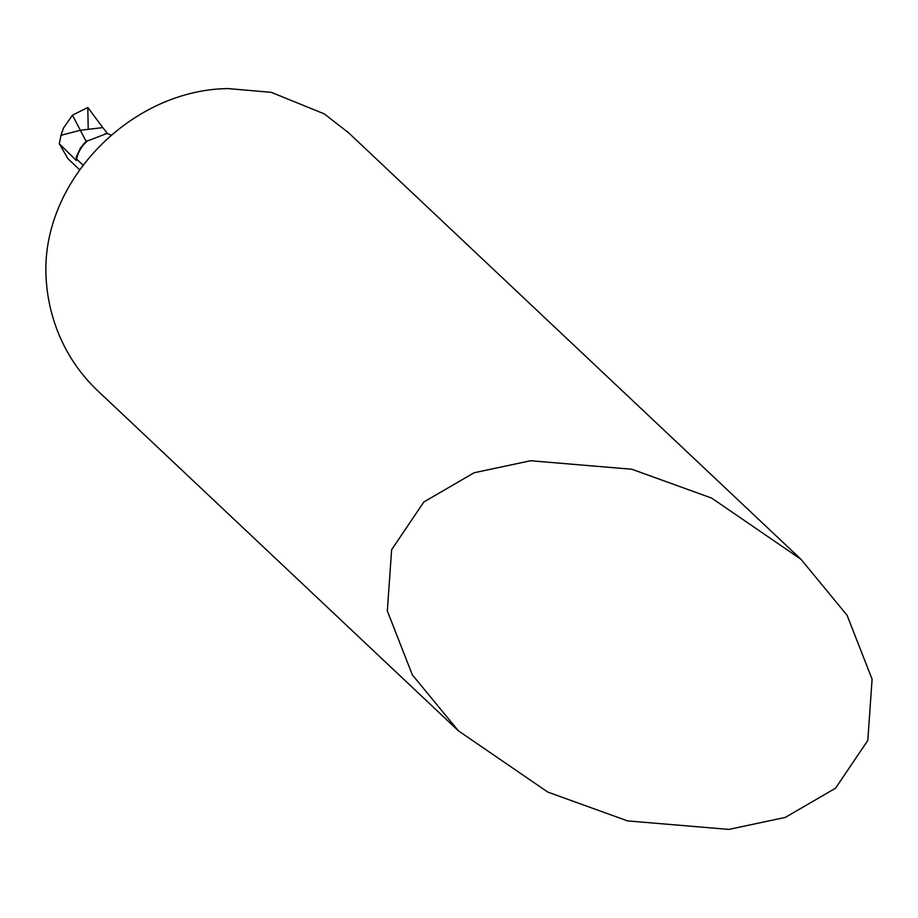 <?xml version="1.0" encoding="UTF-8"?>
<svg xmlns="http://www.w3.org/2000/svg" width="918" height="918" viewBox="0 0 918 918"><rect width="100%" height="100%" fill="white"/><g stroke="black" fill="none" stroke-linecap="round" stroke-linejoin="round"><path stroke-width="1.38" d="M111.216 135.038L107.601 133.718L102.85 127.602L80.348 130.264L60.978 135.336L59.314 143.793L76.263 160.466L76.286 156.932A31.487 29.996 133.3 0 0 76.607 159.112A31.487 29.996 -46.7 0 1 87.176 141.131L80.6 147.809L76.286 156.932M86.177 141.487L80.348 130.264L102.85 127.602L87.795 107.475L72.453 115.198L63.48 128.072L60.978 135.336L80.348 130.264L72.453 115.198M82.815 144.86L86.131 141.28L88.484 140.374M104.916 133.994L107.027 133.179M79.636 169.738L67.932 158.699L59.314 143.793M107.211 133.339L87.176 141.131M76.607 159.112L82.999 165.137M458.415 730.831L412.331 674.856L387.327 610.918L391.63 549.721L423.864 501.962L474.136 472.747L530.547 460.744L631.859 469.247L711.622 498.072L801.012 559.326L847.096 615.301L872.1 679.24L867.808 740.436L835.564 788.195L785.292 817.41L728.892 829.413L627.568 820.91L547.805 792.085L458.415 730.831L97.893 390.93A179.905 171.391 -46.7 0 1 45.9 272.325C43.8 179.01 132.066 89.666 228.112 88.587L271.292 92.351L324.295 113.878L348.404 132.64M88.208 129.335L87.795 107.475L102.85 127.602M76.435 159.457L76.263 160.466M801.012 559.326L347.142 131.423"/></g></svg>
